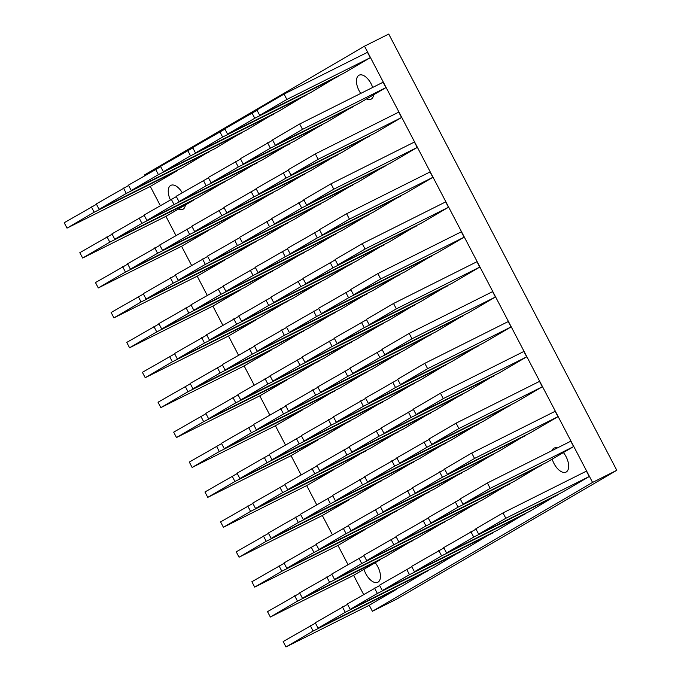 <?xml version="1.0" encoding="UTF-8"?>
<svg xmlns="http://www.w3.org/2000/svg" width="681" height="681" viewBox="0 0 681 681"><rect width="100%" height="100%" fill="white"/><g stroke="black" fill="none" stroke-linecap="round" stroke-linejoin="round"><path stroke-width="1.02" d="M96.489 204.274L64.201 222.738L67.01 228.126L150.433 186.356L177.596 170.454L94.174 212.225L91.365 206.845M94.174 212.225L67.01 228.126M209.705 151.659L126.291 193.43L99.128 209.331L182.551 167.56L209.535 151.327M128.607 185.479L96.31 203.942L99.128 209.331M126.291 193.43L123.474 188.05M241.823 132.863L158.409 174.634L131.246 190.535L214.66 148.764L241.653 132.531M160.716 166.683L128.428 185.147L131.246 190.535M158.409 174.634L155.591 169.254M273.941 114.067L190.518 155.838L163.355 171.74L246.777 129.969L273.771 113.736M192.834 147.888L160.546 166.351L163.355 171.74M190.518 155.838L187.709 150.458M306.058 95.272L222.636 137.043L195.473 152.944L278.895 111.173L305.88 94.94M224.951 129.101L192.663 147.564L195.473 152.944M222.636 137.043L219.818 131.663M338.168 76.476L254.754 118.247L227.59 134.148L311.013 92.378L337.997 76.144M257.06 110.305L224.773 128.769L227.59 134.148M254.754 118.247L251.936 112.867M370.285 57.681L367.476 52.301L284.054 94.072L286.863 99.452L370.285 57.681L343.122 73.582L259.708 115.353L256.89 109.973L284.054 94.072M259.708 115.353L286.863 99.452M353.814 106.398L270.391 148.169L243.228 164.061L326.65 122.291L353.635 106.066M272.706 140.218L240.419 158.682L243.228 164.061M270.391 148.169L267.573 142.789M369.451 136.311L286.029 178.081L258.865 193.983L342.288 152.212L369.281 135.979M288.344 170.131L256.056 188.594L258.865 193.983M286.029 178.081L283.219 172.702M385.088 166.232L301.674 207.994L274.511 223.896L357.925 182.125L384.918 165.9M303.981 200.052L271.693 218.516L274.511 223.896M301.674 207.994L298.857 202.615M400.734 196.145L317.312 237.916L290.149 253.809L373.571 212.038L400.556 195.813M319.627 229.965L287.331 248.429L290.149 253.809M317.312 237.916L314.494 232.536M416.372 226.058L332.949 267.829L305.786 283.73L389.209 241.959L416.193 225.726M335.265 259.887L302.977 278.342L305.786 283.73M332.949 267.829L330.14 262.449M432.009 255.979L348.587 297.75L321.432 313.643L404.846 271.872L431.839 255.647M350.902 289.8L318.614 308.263L321.432 313.643M348.587 297.75L345.778 292.362M447.647 285.892L364.233 327.663L337.069 343.556L420.483 301.794L447.477 285.56M366.54 319.712L334.252 338.176L337.069 343.556M364.233 327.663L361.415 322.283M112.127 234.196L79.839 252.66L82.648 258.039L166.07 216.269L193.234 200.376L109.811 242.147L107.002 236.758M109.811 242.147L82.648 258.039M127.764 264.109L95.476 282.572L98.294 287.952L181.708 246.181L208.871 230.289L125.457 272.06L122.64 266.68M125.457 272.06L98.294 287.952M143.41 294.03L111.122 312.494L113.931 317.874L197.354 276.103L224.517 260.202L141.095 301.972L138.277 296.593M141.095 301.972L113.931 317.874M159.048 323.943L126.76 342.407L129.569 347.787L212.991 306.016L240.155 290.123L156.732 331.894L153.923 326.505M156.732 331.894L129.569 347.787M174.685 353.856L142.397 372.32L145.215 377.708L228.629 335.937L255.792 320.036L172.37 361.807L169.56 356.427M172.37 361.807L145.215 377.708M190.322 383.778L158.035 402.241L160.852 407.621L244.275 365.85L271.43 349.957L188.016 391.72L185.198 386.34M188.016 391.72L160.852 407.621M205.968 413.69L173.681 432.154L176.49 437.534L259.912 395.763L287.076 379.87L203.653 421.641L200.835 416.261M203.653 421.641L176.49 437.534M257.461 162.785L174.047 204.555L146.883 220.448L230.306 178.677L257.29 162.453M176.362 196.605L144.066 215.068L146.883 220.448M174.047 204.555L171.229 199.167M273.107 192.697L189.684 234.468L162.521 250.361L245.943 208.59L272.928 192.365M191.999 226.518L159.712 244.981L162.521 250.361M189.684 234.468L186.875 229.088M288.744 222.61L205.321 264.381L178.158 280.283L261.581 238.512L288.574 222.278M207.637 256.439L175.349 274.903L178.158 280.283M205.321 264.381L202.512 259.001M304.381 252.532L220.967 294.303L193.804 310.195L277.218 268.425L304.211 252.2M223.274 286.352L190.986 304.816L193.804 310.195M220.967 294.303L218.15 288.923M320.027 282.445L236.605 324.216L209.442 340.117L292.864 298.346L319.849 282.113M238.92 316.265L206.632 334.729L209.442 340.117M236.605 324.216L233.787 318.836M335.665 312.366L252.242 354.137L225.079 370.03L308.502 328.259L335.486 312.034M254.558 346.186L222.27 364.65L225.079 370.03M252.242 354.137L249.433 348.749M351.302 342.279L267.88 384.05L240.725 399.943L324.139 358.172L351.132 341.947M270.195 376.099L237.907 394.563L240.725 399.943M267.88 384.05L265.071 378.67M321.696 125.193L238.273 166.964L211.11 182.857L294.532 141.086L321.526 124.861M240.589 159.013L208.301 177.477L211.11 182.857M238.273 166.964L235.464 161.576M337.333 155.106L253.919 196.877L226.756 212.77L310.17 171.008L337.163 154.774M256.226 188.926L223.938 207.39L226.756 212.77M253.919 196.877L251.102 191.497M352.971 185.028L269.557 226.79L242.393 242.691L325.816 200.921L352.801 184.696M271.872 218.848L239.576 237.311L242.393 242.691M269.557 226.79L266.739 221.41M368.617 214.941L285.194 256.711L258.031 272.604L341.453 230.833L368.438 214.609M287.51 248.761L255.222 267.224L258.031 272.604M285.194 256.711L282.385 251.332M384.254 244.854L300.832 286.624L273.677 302.526L357.091 260.755L384.084 244.522M303.147 278.674L270.859 297.137L273.677 302.526M300.832 286.624L298.023 281.244M399.892 274.775L316.478 316.546L289.314 332.439L372.728 290.668L399.721 274.443M318.785 308.595L286.497 327.059L289.314 332.439M316.478 316.546L313.66 311.157M415.538 304.688L332.115 346.459L304.952 362.352L388.374 320.589L415.359 304.356M334.431 338.508L302.143 356.972L304.952 362.352M332.115 346.459L329.298 341.079M385.923 87.602L383.114 82.222L299.691 123.993L302.509 129.373L385.923 87.602L358.768 103.495L275.345 145.266L272.528 139.886L299.691 123.993M275.345 145.266L302.509 129.373M401.569 117.515L398.751 112.135L315.337 153.906L318.146 159.286L401.569 117.515L374.405 133.416L290.983 175.187L288.174 169.799L315.337 153.906M290.983 175.187L318.146 159.286M417.206 147.436L414.388 142.048L330.975 183.819L333.784 189.207L417.206 147.436L390.043 163.329L306.62 205.1L303.811 199.72L330.975 183.819M306.62 205.1L333.784 189.207M432.844 177.349L430.034 171.97L346.612 213.74L349.43 219.12L432.844 177.349L405.68 193.242L322.266 235.013L319.449 229.633L346.612 213.74M322.266 235.013L349.43 219.12M448.49 207.262L445.672 201.882L362.249 243.653L365.067 249.033L448.49 207.262L421.326 223.164L337.904 264.935L335.086 259.555L362.249 243.653M337.904 264.935L365.067 249.033M464.127 237.184L461.309 231.804L377.895 273.566L380.705 278.955L464.127 237.184L436.964 253.077L353.541 294.847L350.732 289.468L377.895 273.566M353.541 294.847L380.705 278.955M479.764 267.097L476.955 261.717L393.533 303.488L396.342 308.868L479.764 267.097L452.601 282.998L369.187 324.769L366.369 319.38L393.533 303.488M369.187 324.769L396.342 308.868M225.351 181.58L141.929 223.351L114.766 239.244L198.188 197.473L225.173 181.248M144.244 215.4L111.956 233.864L114.766 239.244M141.929 223.351L139.12 217.963M240.989 211.493L157.566 253.264L130.403 269.157L213.825 227.386L240.819 211.161M159.882 245.313L127.594 263.777L130.403 269.157M157.566 253.264L154.757 247.884M256.626 241.406L173.212 283.177L146.049 299.078L229.463 257.307L256.456 241.074M175.519 275.235L143.231 293.698L146.049 299.078M173.212 283.177L170.395 277.797M272.272 271.327L188.85 313.098L161.686 328.991L245.109 287.22L272.094 270.995M191.165 305.148L158.877 323.611L161.686 328.991M188.85 313.098L186.032 307.718M287.91 301.24L204.487 343.011L177.324 358.913L260.746 317.142L287.731 300.908M206.803 335.061L174.515 353.524L177.324 358.913M204.487 343.011L201.678 337.631M303.547 331.162L220.125 372.933L192.97 388.825L276.384 347.055L303.377 330.83M222.44 364.982L190.152 383.446L192.97 388.825M220.125 372.933L217.316 367.544M319.185 361.075L235.771 402.846L208.607 418.738L292.03 376.968L319.014 360.743M238.078 394.895L205.79 413.358L208.607 418.738M235.771 402.846L232.953 397.466M289.578 143.989L206.164 185.76L179.001 201.653L262.415 159.882L289.408 143.657M208.471 177.809L176.183 196.273L179.001 201.653M206.164 185.76L203.347 180.371M305.216 173.902L221.802 215.673L194.638 231.566L278.061 189.803L305.045 173.57M224.117 207.722L191.821 226.186L194.638 231.566M221.802 215.673L218.984 210.293M320.862 203.815L237.439 245.586L210.276 261.487L293.698 219.716L320.683 203.491M239.755 237.643L207.467 256.107L210.276 261.487M237.439 245.586L234.63 240.206M336.499 233.736L253.077 275.507L225.913 291.4L309.336 249.629L336.329 233.404M255.392 267.556L223.104 286.02L225.913 291.4M253.077 275.507L250.267 270.127M352.137 263.649L268.723 305.42L241.559 321.321L324.973 279.55L351.966 263.317M271.029 297.469L238.742 315.933L241.559 321.321M268.723 305.42L265.905 300.04M367.783 293.571L284.36 335.341L257.197 351.234L340.619 309.463L367.604 293.239M286.675 327.391L254.388 345.854L257.197 351.234M284.36 335.341L281.542 329.953M383.42 323.484L299.998 365.254L272.834 381.147L356.257 339.376L383.25 323.152M302.313 357.304L270.025 375.767L272.834 381.147M299.998 365.254L297.188 359.874M399.057 353.396L315.635 395.167L288.48 411.069L371.894 369.298L398.887 353.064M317.95 387.225L285.662 405.689L288.48 411.069M315.635 395.167L312.826 389.787M414.695 383.318L331.281 425.089L304.118 440.982L387.54 399.211L414.525 382.986M333.588 417.138L301.3 435.602L304.118 440.982M331.281 425.089L328.463 419.709M430.341 413.231L346.918 455.002L319.755 470.903L403.178 429.132L430.162 412.899M349.234 447.051L316.946 465.515L319.755 470.903M346.918 455.002L344.109 449.622M445.978 443.152L362.556 484.923L335.392 500.816L418.815 459.045L445.808 442.82M364.871 476.972L332.583 495.436L335.392 500.816M362.556 484.923L359.747 479.535M461.616 473.065L378.202 514.836L351.038 530.729L434.452 488.958L461.446 472.733M380.509 506.885L348.221 525.349L351.038 530.729M378.202 514.836L375.384 509.456M477.262 502.978L393.839 544.749L366.676 560.65L450.098 518.879L477.083 502.646M396.155 536.807L363.858 555.27L366.676 560.65M393.839 544.749L391.022 539.369M492.899 532.9L409.477 574.67L382.313 590.563L465.736 548.792L492.721 532.568M411.792 566.72L379.504 585.183L382.313 590.563M409.477 574.67L406.668 569.282M334.831 390.988L251.408 432.758L224.245 448.66L307.667 406.889L334.652 390.656M253.724 424.816L221.436 443.271L224.245 448.66M251.408 432.758L248.591 427.379M350.468 420.909L267.046 462.68L239.882 478.573L323.305 436.802L350.298 420.577M269.361 454.729L237.073 473.193L239.882 478.573M267.046 462.68L264.237 457.291M366.106 450.822L282.692 492.593L255.528 508.486L338.942 466.723L365.935 450.49M284.998 484.642L252.711 503.106L255.528 508.486M282.692 492.593L279.874 487.213M381.752 480.743L298.329 522.506L271.166 538.407L354.588 496.636L381.573 480.411M300.644 514.564L268.348 533.027L271.166 538.407M298.329 522.506L295.511 517.126M397.389 510.656L313.967 552.427L286.803 568.32L370.226 526.549L397.21 510.324M316.282 544.477L283.994 562.94L286.803 568.32M313.967 552.427L311.157 547.047M413.026 540.569L329.604 582.34L302.449 598.241L385.863 556.471L412.856 540.237M331.919 574.389L299.631 592.853L302.449 598.241M329.604 582.34L326.795 576.96M428.664 570.491L345.25 612.262L318.087 628.154L401.501 586.384L428.494 570.159M347.557 604.311L315.269 622.774L318.087 628.154M345.25 612.262L342.432 606.873M495.402 297.018L492.593 291.63L409.17 333.401L411.988 338.78L495.402 297.018L468.239 312.911L384.825 354.682L382.007 349.302L409.17 333.401M384.825 354.682L411.988 338.78M511.048 326.931L508.23 321.551L424.808 363.322L427.625 368.702L511.048 326.931L483.885 342.824L400.462 384.595L397.653 379.215L424.808 363.322M400.462 384.595L427.625 368.702M526.685 356.844L523.868 351.464L440.454 393.235L443.263 398.615L526.685 356.844L499.522 372.745L416.1 414.516L413.29 409.128L440.454 393.235M416.1 414.516L443.263 398.615M542.323 386.765L539.514 381.377L456.091 423.148L458.909 428.536L542.323 386.765L515.159 402.658L431.745 444.429L428.928 439.049L456.091 423.148M431.745 444.429L458.909 428.536M557.96 416.678L555.151 411.298L471.729 453.069L474.546 458.449L557.96 416.678L530.805 432.58L447.383 474.342L444.565 468.962L471.729 453.069M447.383 474.342L474.546 458.449M573.606 446.591L570.789 441.211L487.375 482.982L490.184 488.362L573.606 446.591L546.443 462.493L463.02 504.263L460.211 498.884L487.375 482.982M463.02 504.263L490.184 488.362M589.244 476.513L586.435 471.133L503.012 512.904L505.821 518.284L589.244 476.513L562.08 492.406L478.658 534.176L475.849 528.797L503.012 512.904M478.658 534.176L505.821 518.284M431.175 334.601L347.753 376.372L320.589 392.273L404.012 350.502L431.005 334.269M350.068 368.43L317.78 386.893L320.589 392.273M347.753 376.372L344.944 370.992M446.813 364.522L363.39 406.293L336.235 422.186L419.649 380.415L446.642 364.19M365.706 398.342L333.418 416.806L336.235 422.186M363.39 406.293L360.581 400.913M462.45 394.435L379.036 436.206L351.873 452.107L435.295 410.337L462.28 394.103M381.343 428.255L349.055 446.719L351.873 452.107M379.036 436.206L376.218 430.826M478.096 424.357L394.674 466.127L367.51 482.02L450.933 440.249L477.917 424.025M396.989 458.177L364.701 476.64L367.51 482.02M394.674 466.127L391.864 460.739M493.734 454.27L410.311 496.04L383.148 511.933L466.57 470.162L493.563 453.938M412.626 488.09L380.339 506.553L383.148 511.933M410.311 496.04L407.502 490.66M509.371 484.182L425.957 525.953L398.794 541.855L482.208 500.084L509.201 483.85M428.264 518.011L395.976 536.475L398.794 541.855M425.957 525.953L423.139 520.573M525.017 514.104L441.594 555.875L414.431 571.768L497.854 529.997L524.838 513.772M443.91 547.924L411.613 566.388L414.431 571.768M441.594 555.875L438.777 550.495M366.94 372.192L283.526 413.963L256.362 429.864L339.785 388.093L366.77 371.86M285.833 406.021L253.545 424.484L256.362 429.864M283.526 413.963L280.708 408.583M382.586 402.113L299.163 443.884L272 459.777L355.422 418.006L382.407 401.781M301.479 435.934L269.191 454.397L272 459.777M299.163 443.884L296.354 438.496M398.223 432.026L314.801 473.797L287.637 489.699L371.06 447.928L398.053 431.694M317.116 465.847L284.828 484.31L287.637 489.699M314.801 473.797L311.992 468.417M413.861 461.948L330.447 503.71L303.283 519.612L386.697 477.841L413.69 461.616M332.754 495.768L300.466 514.232L303.283 519.612M330.447 503.71L327.629 498.33M429.507 491.861L346.084 533.632L318.921 549.524L402.343 507.754L429.328 491.529M348.4 525.681L316.103 544.145L318.921 549.524M346.084 533.632L343.267 528.252M445.144 521.774L361.722 563.545L334.558 579.446L417.981 537.675L444.965 521.442M364.037 555.594L331.749 574.057L334.558 579.446M361.722 563.545L358.913 558.165M460.782 551.695L377.359 593.466L350.204 609.359L433.618 567.588L460.611 551.363M379.675 585.515L347.387 603.979L350.204 609.359M377.359 593.466L374.55 588.078M221.606 443.603L189.318 462.067L192.127 467.455L275.55 425.685L302.713 409.783L219.291 451.554L216.481 446.174M219.291 451.554L192.127 467.455M237.243 473.525L204.955 491.988L207.773 497.368L291.187 455.598L318.35 439.705L234.936 481.476L232.119 476.087M234.936 481.476L207.773 497.368M252.889 503.438L220.593 521.901L223.411 527.281L306.833 485.519L333.996 469.618L250.574 511.388L247.756 506.009M250.574 511.388L223.411 527.281M268.527 533.359L236.239 551.823L239.048 557.203L322.471 515.432L349.634 499.531L266.211 541.301L263.402 535.921M266.211 541.301L239.048 557.203M284.164 563.272L251.876 581.736L254.694 587.116L338.108 545.345L365.271 529.452L281.849 571.223L279.04 565.843M281.849 571.223L254.694 587.116M299.802 593.185L267.514 611.649L270.331 617.037L353.745 575.266L380.909 559.365L297.495 601.136L294.677 595.756M297.495 601.136L270.331 617.037M315.448 623.106L283.16 641.57L285.969 646.95L369.391 605.179L396.555 589.286L313.132 631.057L310.315 625.669M313.132 631.057L285.969 646.95M463.293 315.814L379.87 357.576L352.707 373.477L436.129 331.707L463.114 315.482M382.186 349.634L349.898 368.098L352.707 373.477M379.87 357.576L377.053 352.196M478.93 345.727L395.508 387.498L368.344 403.39L451.767 361.62L478.76 345.395M397.823 379.547L365.535 398.01L368.344 403.39M395.508 387.498L392.699 382.118M494.568 375.64L411.154 417.41L383.99 433.312L467.404 391.541L494.397 375.308M413.461 409.46L381.173 427.923L383.99 433.312M411.154 417.41L408.336 412.031M510.205 405.561L426.791 447.332L399.628 463.225L483.05 421.454L510.035 405.229M429.107 439.381L396.81 457.845L399.628 463.225M426.791 447.332L423.974 441.943M525.851 435.474L442.429 477.245L415.265 493.138L498.688 451.367L525.672 435.142M444.744 469.294L412.456 487.758L415.265 493.138M442.429 477.245L439.62 471.865M541.489 465.387L458.066 507.158L430.903 523.059L514.325 481.288L541.318 465.055M460.382 499.216L428.094 517.679L430.903 523.059M458.066 507.158L455.257 501.778M557.126 495.308L473.712 537.079L446.549 552.972L529.963 511.201L556.956 494.976M476.019 529.128L443.731 547.592L446.549 552.972M473.712 537.079L470.894 531.699M170.31 199.712A13.399 6.929 63.4 0 1 170.659 185.47A13.399 6.929 63.4 0 1 170.863 185.36A13.399 6.929 63.4 0 1 182.236 192.732M185.394 204.955A13.399 6.929 63.4 0 1 183.07 209.22A13.399 6.929 63.4 0 1 182.866 209.331A13.399 6.929 63.4 0 1 178.422 209.041M375.18 562.719A13.399 6.929 63.4 0 1 378.032 582.144A13.399 6.929 63.4 0 1 377.827 582.255A13.399 6.929 63.4 0 1 364.003 569.265M551.959 450.643A13.399 6.929 63.4 0 1 553.84 448.243A13.399 6.929 63.4 0 1 554.045 448.132A13.399 6.929 63.4 0 1 557.305 447.97M563.4 452.567A13.399 6.929 63.4 0 1 566.251 471.984A13.399 6.929 63.4 0 1 566.039 472.095A13.399 6.929 63.4 0 1 552.214 459.113M360.743 93.425A13.399 6.929 63.4 0 1 358.878 75.319A13.399 6.929 63.4 0 1 359.083 75.208A13.399 6.929 63.4 0 1 372.669 87.449M373.614 94.804A13.399 6.929 63.4 0 1 371.29 99.06A13.399 6.929 63.4 0 1 371.085 99.171A13.399 6.929 63.4 0 1 366.642 98.89M616.799 470.29L592.572 482.42L372.396 611.274L396.631 599.144L616.799 470.29L388.74 34.05L364.514 46.18L144.338 175.034L144.661 175.655M592.572 482.42L364.514 46.18M372.396 611.274L369.247 605.247M363.611 594.479L353.609 575.334M347.974 564.566L337.963 545.421M332.337 534.645L322.326 515.5M316.699 504.732L306.688 485.587M301.053 474.819L291.051 455.674M285.416 444.897L275.405 425.753M269.778 414.984L259.767 395.84M254.132 385.063L244.13 365.918M238.495 355.15L228.484 336.005M222.857 325.237L212.847 306.092M207.22 295.316L197.209 276.171M191.574 265.403L181.572 246.258M175.936 235.49L165.926 216.337M160.299 205.568L150.288 186.424"/></g></svg>
